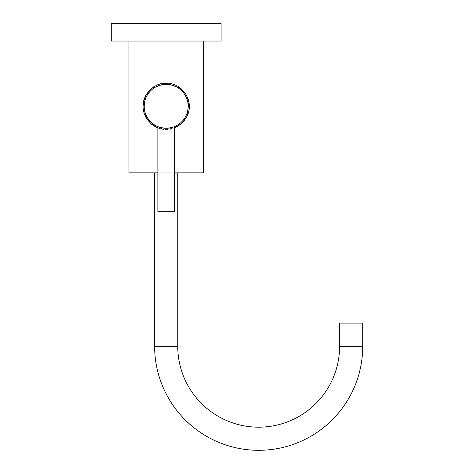 <?xml version="1.0" encoding="UTF-8"?>
<svg xmlns="http://www.w3.org/2000/svg" width="474" height="474" viewBox="0 0 474 474"><rect width="100%" height="100%" fill="white"/><g stroke="black" fill="none" stroke-linecap="round" stroke-linejoin="round"><path stroke-width="0.36" stroke-dasharray="2.37 1.78" d="M221.103 41.042L111.272 41.042M221.103 23.7L111.272 23.7M166.19 41.042L128.964 41.042L166.19 41.042M166.19 129.414L157.866 127.862A23.119 23.119 0 0 0 166.19 129.414C178.212 130.747 191.247 116.1 189.28 105.092C189.807 94.403 177.104 81.984 166.19 83.169C154.163 81.836 141.133 96.483 143.101 107.491C142.567 118.18 155.276 130.599 166.19 129.414A23.119 23.119 0 0 0 174.515 127.862L166.19 129.414A23.119 23.119 0 0 0 189.31 106.295A23.119 23.119 0 0 0 166.19 83.169A23.119 23.119 0 0 0 143.065 106.295A23.119 23.119 0 0 0 166.19 129.414M128.964 172.838L157.866 172.838M203.417 172.838L174.515 172.838M177.75 172.838L154.631 172.838L177.75 172.838M362.729 323.132L339.603 323.132M176.275 127.097A23.119 23.119 0 0 0 177.863 126.25M178.698 125.74A23.119 23.119 0 0 0 180.511 124.443M181.003 124.046A23.119 23.119 0 0 0 183.047 122.114M183.124 122.037A23.119 23.119 0 0 0 184.978 119.768M185.026 119.697A23.119 23.119 0 0 0 186.501 117.339M186.845 116.681A23.119 23.119 0 0 0 187.674 114.844M187.674 97.739A23.119 23.119 0 0 0 186.851 95.92M186.501 95.244A23.119 23.119 0 0 0 185.026 92.88M184.978 92.815A23.119 23.119 0 0 0 183.124 90.546M183.053 90.475A23.119 23.119 0 0 0 181.003 88.537M180.511 88.134A23.119 23.119 0 0 0 178.698 86.843M177.869 86.339A23.119 23.119 0 0 0 176.275 85.486M171.564 83.803A23.119 23.119 0 0 0 171.268 83.732M168.732 83.311A23.119 23.119 0 0 0 167.968 83.24M156.1 127.097A23.119 23.119 0 0 1 154.512 126.25M153.683 125.74A23.119 23.119 0 0 1 151.864 124.443M151.378 124.046A23.119 23.119 0 0 1 149.328 122.114M149.257 122.037A23.119 23.119 0 0 1 147.402 119.768M147.355 119.703A23.119 23.119 0 0 1 145.874 117.339M145.518 116.651A23.119 23.119 0 0 1 144.706 114.844M144.706 97.739A23.119 23.119 0 0 1 145.536 95.89M145.874 95.244A23.119 23.119 0 0 1 147.349 92.886M147.402 92.815A23.119 23.119 0 0 1 149.257 90.546M149.328 90.469A23.119 23.119 0 0 1 151.378 88.537M151.864 88.14A23.119 23.119 0 0 1 153.683 86.843M154.518 86.333A23.119 23.119 0 0 1 156.1 85.486M160.81 83.803A23.119 23.119 0 0 1 161.107 83.732M163.643 83.311A23.119 23.119 0 0 1 164.419 83.24M166.19 84.325A21.964 21.964 0 0 0 144.22 106.295A21.964 21.964 0 0 0 166.19 128.258A21.964 21.964 0 0 0 188.154 106.295A21.964 21.964 0 0 0 166.19 84.325A21.964 21.964 0 0 1 188.154 106.295A21.964 21.964 0 0 1 166.19 128.258A21.964 21.964 0 0 1 144.22 106.295A21.964 21.964 0 0 1 166.19 84.325A21.964 21.964 0 0 1 188.154 106.295A21.964 21.964 0 0 1 166.19 128.258C176.932 126.487 176.932 126.487 166.19 128.258C176.932 126.487 176.932 126.487 166.19 128.258C155.448 126.487 155.448 126.487 166.19 128.258C155.448 126.487 155.448 126.487 166.19 128.258A21.964 21.964 0 0 1 144.22 106.295A21.964 21.964 0 0 1 166.19 84.325M165.213 128.235L164.235 128.17M161.533 127.761L162.363 127.921M158.097 126.712L160.674 127.553M159.945 127.352L159.311 127.156M158.79 126.973L158.381 126.825M163.329 128.069L166.19 128.258M157.866 126.617L157.866 211.771L174.515 211.771L157.866 211.771L174.515 211.771L174.284 126.712M169.094 128.063L170.012 127.921L169.094 128.063M170.889 127.749L171.701 127.553L170.889 127.749M172.429 127.352L173.063 127.156L172.429 127.352M173.188 127.115L173.585 126.973M154.631 346.251L177.75 346.251M362.729 346.251L339.603 346.251"/><path stroke-width="0.71" d="M221.103 23.7L221.103 41.042L111.272 41.042L111.272 23.7L221.103 23.7M156.1 127.097A23.119 23.119 0 0 0 157.866 127.862L150.821 123.566L145.595 116.8L143.409 102.325L146.022 94.978L151.538 88.407L166.19 83.169L180.843 88.407L186.353 94.978L188.966 102.325L186.786 116.8L181.56 123.566L174.515 127.862A23.119 23.119 0 0 0 176.275 127.097M157.866 172.838L128.964 172.838L128.964 41.042M174.515 172.838L203.417 172.838L203.417 41.042M154.631 172.838L154.631 346.251A104.049 104.049 0 0 0 258.68 450.3A104.049 104.049 0 0 0 362.729 346.251L362.729 323.132L339.603 323.132L339.603 346.251L362.729 346.251M177.75 172.838L177.75 346.251A80.93 80.93 0 0 0 258.68 427.181A80.93 80.93 0 0 0 339.603 346.251M177.863 126.25A23.119 23.119 0 0 0 178.698 125.74M180.511 124.443A23.119 23.119 0 0 0 181.003 124.046M186.501 117.339A23.119 23.119 0 0 0 186.845 116.681M187.674 114.844A23.119 23.119 0 0 0 188.433 112.599M188.504 112.356A23.119 23.119 0 0 0 189.008 110.039M189.025 109.909A23.119 23.119 0 0 0 189.28 107.491M189.286 107.385A23.119 23.119 0 0 0 189.286 105.198M189.28 105.092A23.119 23.119 0 0 0 189.025 102.674M189.008 102.55A23.119 23.119 0 0 0 188.504 100.227M188.427 99.967A23.119 23.119 0 0 0 187.674 97.739M186.851 95.92A23.119 23.119 0 0 0 186.501 95.244M181.003 88.537A23.119 23.119 0 0 0 180.511 88.134M178.698 86.843A23.119 23.119 0 0 0 177.869 86.339M176.275 85.486A23.119 23.119 0 0 0 171.564 83.803M171.268 83.732A23.119 23.119 0 0 0 168.732 83.311M167.968 83.24A23.119 23.119 0 0 0 164.419 83.24M154.512 126.25A23.119 23.119 0 0 1 153.683 125.74M151.864 124.443A23.119 23.119 0 0 1 151.378 124.046M145.874 117.339A23.119 23.119 0 0 1 145.518 116.651M144.706 114.844A23.119 23.119 0 0 1 143.948 112.622M143.877 112.356A23.119 23.119 0 0 1 143.373 110.027M143.349 109.909A23.119 23.119 0 0 1 143.101 107.491M143.095 107.385A23.119 23.119 0 0 1 143.095 105.204M143.101 105.092A23.119 23.119 0 0 1 143.349 102.674M143.373 102.538A23.119 23.119 0 0 1 143.877 100.227M143.942 99.99A23.119 23.119 0 0 1 144.706 97.739M145.536 95.89A23.119 23.119 0 0 1 145.874 95.244M151.378 88.537A23.119 23.119 0 0 1 151.864 88.14M153.683 86.843A23.119 23.119 0 0 1 154.518 86.333M156.1 85.486A23.119 23.119 0 0 1 160.81 83.803M161.107 83.732A23.119 23.119 0 0 1 163.643 83.311M166.19 128.258L167.168 128.235L166.19 128.258A21.964 21.964 0 0 0 188.154 106.295A21.964 21.964 0 0 0 166.19 84.325A21.964 21.964 0 0 0 144.22 106.295A21.964 21.964 0 0 0 166.19 128.258L165.213 128.235M164.235 128.17L163.329 128.069M162.363 127.921L161.533 127.761M160.674 127.553L159.945 127.352M159.311 127.156L158.79 126.973M158.381 126.825L157.866 126.617L157.866 211.771L174.515 211.771L174.515 126.617L173.994 126.825L174.515 126.617M170.012 127.921L170.889 127.749L170.012 127.921M171.701 127.553L172.429 127.352L171.701 127.553M173.585 126.973L173.188 127.115M177.75 346.251L154.631 346.251"/></g></svg>
